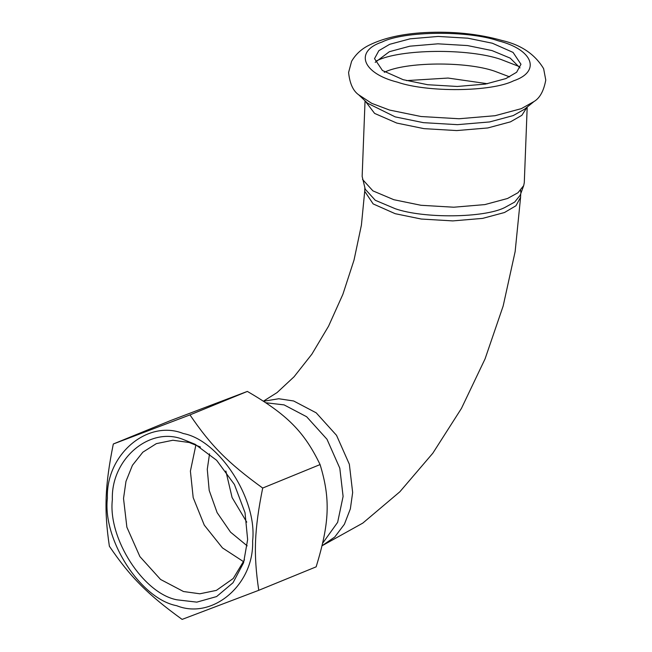 <?xml version="1.0" encoding="UTF-8"?>
<svg xmlns="http://www.w3.org/2000/svg" width="652" height="652" viewBox="0 0 652 652"><rect width="100%" height="100%" fill="white"/><g stroke="black" fill="none" stroke-linecap="round" stroke-linejoin="round"><path stroke-width="0.98" d="M246.758 522.146L232.088 497.533L225.853 471.029L232.088 497.533L246.758 522.146M284.093 404.892L306.652 416.75L326.986 439.252L339.798 468.169L343.099 496.433L337.638 522.342L322.675 543.197L337.638 522.342L343.099 496.433L339.798 468.169L326.986 439.252L306.652 416.75L284.093 404.892L265.894 402.765L284.093 404.892M527.191 107.067L524.289 182.641L523.695 185.6L520.198 195.209L514.697 202.063L504.664 207.597C483.955 218.021 423.849 218.665 395.381 208.77L375.291 200.286L365.25 189.251L362.145 176.407L365.047 100.832M520.622 190.351L520.769 192.356M389.66 44.32L410.149 38.81L438.201 36.439L467.826 38.191L492.333 43.219L513.051 52.404L520.972 64.263L516.637 72.242L505.846 78.59L485.357 84.1L457.305 86.463L427.679 84.719L403.164 79.691L382.447 70.506L374.525 58.639L378.861 50.66L389.66 44.32M523.695 185.6L517.965 192.739L507.533 198.493L484.843 204.598L453.792 207.214L420.988 205.282L393.849 199.716L372.944 190.889L362.504 179.406M375.193 62.364L389.374 51.695L409.863 46.186L437.916 43.823L467.541 45.567L492.056 50.595L510.214 58.126L520.027 67.922M200.466 447.036L189.227 442.504L172.878 440.247L156.358 443.637L142.837 452.195L132.429 465.3L125.983 481.363L123.521 498.478L126.879 527.207L139.903 556.596L160.571 579.465L183.505 591.527L199.854 593.785L216.382 590.386L233.237 578.495L244.492 559.791M176.92 599.807C143.318 593.524 107.808 538.454 112.356 499.668C110.856 459.106 149.748 425.968 183.082 439.424L195.168 444.305L216.619 460.279L234.394 484.46L245.022 512.651L247.638 539.563L243.595 562.709L233.041 582.725L216.603 596.572L196.822 602.138L176.92 599.807M195.91 444.9L190.4 471.119L193.188 497.623L204.28 525.137L222.462 547.908L243.709 561.771M209.545 453.825L207.271 469.318L209.194 490.402L217.108 512.611L230.555 532.171L247.181 545.846M113.309 443.996L189.968 414.892C210.873 445.691 227.988 462.896 262.691 488.046C254.296 529.97 253.367 554.021 258.762 590.304L182.112 619.4C147.401 594.249 130.294 577.036 109.381 546.246C103.986 509.97 104.907 485.911 113.309 443.996L170.694 420.524L247.352 391.42C287.108 414.509 304.223 431.714 320.083 464.574C330.523 498.788 329.602 522.847 316.155 566.832L258.762 590.304M176.692 605.708C212.47 620.158 254.223 584.591 252.617 541.038C257.499 499.399 219.382 440.271 183.302 433.523C147.523 419.081 105.771 454.648 107.384 498.201C102.494 539.84 140.612 598.968 176.692 605.708M189.968 414.892L247.352 391.42M262.691 488.046L320.083 464.574M263.587 401.241L278.754 398.747L293.644 400.98L316.204 412.838L336.538 435.349L349.35 464.257L352.659 492.521L350.36 508.853L344.395 524.265L334.737 537.036L322.088 545.716M263.457 401.151L277.067 392.585L294.076 376.758L311.86 354.191L328.551 326.196L342.895 294.288L354.028 260.058L361.404 225.144L364.712 191.289L373.148 203.913L395.193 213.693L421.282 219.039L452.814 220.906L482.667 218.379L504.477 212.519L515.96 205.763L520.581 197.279L520.712 193.799M381.982 42.054C404.012 30.97 467.949 30.285 498.226 40.807C533.026 49.479 541.437 71.5 513.523 80.848C491.486 91.932 427.557 92.617 397.272 82.103C362.471 73.423 354.06 51.402 381.982 42.054M521.356 108.639L495.055 115.714L459.041 118.754L421.013 116.512L389.546 110.058L371.746 103.35L358.681 94.801C353.099 90.897 349.733 83.456 348.592 72.478L351.599 61.304C355.862 53.994 362.015 48.468 370.075 44.727C384.24 37.906 402.365 33.863 424.428 32.6C452.431 31.149 478.323 33.782 502.105 40.505C521.111 44.866 534.958 54.255 543.629 68.672L545.773 80.049C543.792 90.905 539.864 98.069 533.996 101.541L521.356 108.639M533.996 101.541L524.493 109.251L513.173 115.608L489.636 121.94L457.402 124.662L423.36 122.649L395.193 116.879L367.565 103.22L358.681 94.801M527.118 107.124L521.877 115.306L510.475 121.851L487.794 127.955L456.734 130.571L423.939 128.64L396.799 123.073L374.607 113.415L365.112 100.897M406.449 80.612L448.071 78.053L487.46 83.725M384.281 72.315C405.169 61.81 465.772 61.158 494.477 71.133L509.628 76.871M375.911 61.109L376.807 60.734C400.32 48.908 468.527 48.175 500.842 59.405L519.408 66.626M322.08 545.757L362.822 523.091L399.823 491.812L432.822 453.205L461.429 408.437L485.08 358.853L503.165 306L515.145 251.574L520.581 197.279M364.712 191.289L364.851 187.809"/></g></svg>
